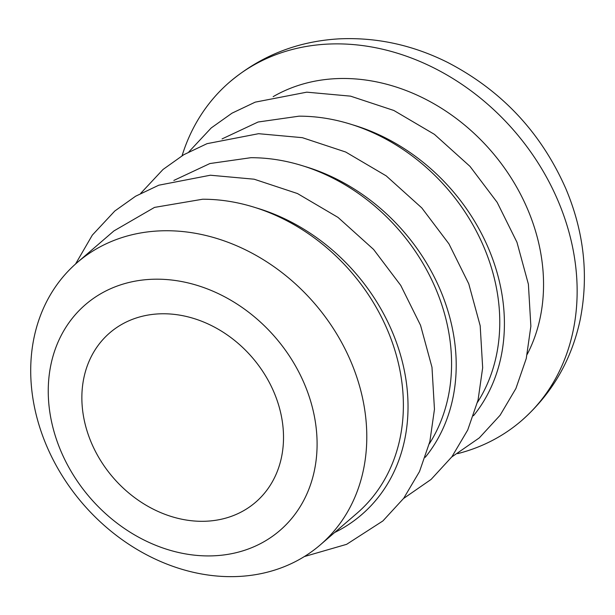 <?xml version="1.0" encoding="UTF-8"?>
<svg xmlns="http://www.w3.org/2000/svg" width="615" height="615" viewBox="0 0 615 615"><rect width="100%" height="100%" fill="white"/><g stroke="black" fill="none" stroke-linecap="round" stroke-linejoin="round"><path stroke-width="0.92" d="M457.675 453.632A223.529 183.77 -130.7 0 0 521.405 420.783A223.529 183.77 -130.7 0 0 514.74 131.487A223.529 183.77 -130.7 0 0 229.61 82.079A223.529 183.77 -130.7 0 0 182.078 155.726M527.209 354.355A186.276 153.143 -130.7 0 0 481.238 140.305A186.276 153.143 -130.7 0 0 273.152 96.655M51.552 421.675A149.022 122.516 49.3 0 1 222.584 295.723A149.022 122.516 49.3 0 1 273.936 535.242A149.022 122.516 49.3 0 1 51.552 421.675M34.84 408.86A186.276 153.143 -130.7 0 0 153.958 558.482A186.276 153.143 -130.7 0 0 320.338 544.829A186.276 153.143 -130.7 0 0 314.788 303.749A186.276 153.143 -130.7 0 0 77.183 262.574A186.276 153.143 -130.7 0 0 34.84 408.86M113.936 230.909L154.511 207.401L202.627 199.229C220.293 199.199 238.097 202.058 256.04 207.816A186.276 153.143 49.3 0 1 393.623 346.33A186.276 153.143 49.3 0 1 356.915 513.317L320.338 544.829M84.34 420.637A111.761 91.889 49.3 0 1 109.747 332.869A111.761 91.889 49.3 0 1 252.311 357.569A111.761 91.889 49.3 0 1 255.64 502.224A111.761 91.889 49.3 0 1 155.81 510.412A111.761 91.889 49.3 0 1 84.34 420.637M173.845 180.441L209.884 163.544L250.835 157.701C268.494 157.671 286.298 160.53 304.24 166.288A186.276 153.143 49.3 0 1 429.285 443.876M222.053 138.913L258.085 122.016L299.036 116.174C316.702 116.143 334.506 119.003 352.449 124.76A186.276 153.143 49.3 0 1 477.486 402.348M256.04 207.816A186.276 153.143 49.3 0 1 402.763 363.473A186.276 153.143 49.3 0 1 334.622 532.529M352.449 124.76A186.276 153.143 49.3 0 1 473.45 415.778M304.24 166.288A186.276 153.143 49.3 0 1 425.249 457.306M521.405 420.783C551.847 394 571.427 360.39 580.137 319.961C588.863 276.004 584.158 232.37 566.008 189.074C541.3 132.763 501.817 90.528 447.559 62.376C412.611 44.949 376.395 37.108 338.919 38.868C297.299 41.336 260.86 55.742 229.61 82.079M113.883 230.956L77.183 262.574M304.325 556.567L346.629 544.329L382.899 520.943L403.686 498.319L419.507 471.559L429.854 441.555L434.459 409.298L431.984 367.286L420.552 325.327L400.757 285.414L373.589 249.436L338.012 217.403L297.468 193.541L254.149 179.203L210.368 175.221L158.808 185.2L135.592 196.231L114.805 211.007L92.312 235.13L75.553 264.004M451.748 456.976L479.308 437.888L500.095 415.263L515.908 388.503L526.263 358.507L530.868 326.242L528.393 284.23L516.961 242.272L497.166 202.358L469.998 166.381L434.413 134.347L393.877 110.485L350.558 96.148L306.777 92.165L255.217 102.144L232.001 113.175L211.214 127.951L188.89 151.851M403.548 498.504L431.1 479.416L451.887 456.791L467.707 430.031L478.063 400.027L482.667 367.77L480.184 325.758L468.753 283.799L448.965 243.886L421.79 207.908L386.212 175.875L345.676 152.013L302.357 137.675L258.577 133.693L207.017 143.672L183.793 154.703L163.013 169.479L140.681 193.379"/></g></svg>
